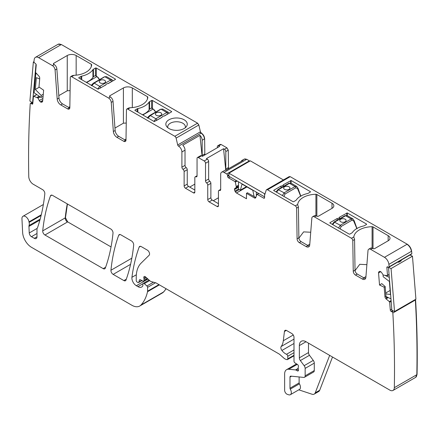 <?xml version="1.0" encoding="UTF-8"?>
<svg xmlns="http://www.w3.org/2000/svg" width="439" height="439" viewBox="0 0 439 439"><rect width="100%" height="100%" fill="white"/><g stroke="black" fill="none" stroke-linecap="round" stroke-linejoin="round"><path stroke-width="0.66" d="M142.801 114.969L153.052 109.048L151.373 108.076L149.589 109.108A19.541 11.282 0 0 1 142.428 114.749M162.693 109.064L168.389 112.357L166.793 112.499L155.905 118.782L153.93 121.394M160.378 109.52L150.341 115.572A1.262 0.73 -120 0 0 149.71 115.506L160.597 109.223L162.682 109.059L161.228 109.284L166.793 112.499L167.682 114.003L164.181 116.028M162.018 117.273L156.794 120.291A1.262 0.73 -120 0 0 155.905 118.782L150.341 115.572L148.108 118.031M160.795 115.32A3.15 1.822 0 0 0 161.717 114.036A3.15 1.822 0 0 0 159.774 112.351A3.15 1.822 0 0 0 156.339 112.746A3.15 1.822 0 0 0 155.417 114.036A3.15 1.822 0 0 0 157.36 115.715A3.15 1.822 0 0 0 160.795 115.32M161.717 114.047A3.15 1.822 0 0 0 159.763 112.373A3.15 1.822 0 0 0 156.339 112.774A3.15 1.822 0 0 0 155.417 114.047M276.548 192.189L278.578 189.604L289.466 183.321L291.024 183.156L288.835 183.261A1.262 0.73 60 0 1 289.466 183.321L295.03 186.537L296.797 186.493M282.376 195.547L284.143 192.82L277.947 189.544L288.835 183.261M284.993 194.033L295.881 187.749A1.262 0.73 60 0 0 295.03 186.537L284.143 192.82L284.993 194.033L283.962 196.463M295.881 187.749L297.593 188.611L297.626 187.821M300.655 196.118L297.691 188.935A1.262 0.538 -17.2 0 0 298.048 188.375A1.262 0.538 -17.2 0 0 298.043 188.369A1.262 0.538 -17.2 0 0 297.933 188.232M284.576 186.784A3.15 1.822 0 0 0 283.649 188.068A3.15 1.822 0 0 0 285.597 189.752A3.15 1.822 0 0 0 289.032 189.357A3.15 1.822 0 0 0 289.954 188.068A3.15 1.822 0 0 0 288.011 186.388A3.15 1.822 0 0 0 284.576 186.784M289.954 188.084A3.15 1.822 0 0 0 288 186.41A3.15 1.822 0 0 0 284.576 186.811A3.15 1.822 0 0 0 283.649 188.084M332.713 224.609L334.737 222.03L345.625 215.747L347.183 215.582L344.994 215.681A1.262 0.73 60 0 1 345.625 215.747L351.189 218.957L352.956 218.918M338.535 227.973L340.302 225.245L334.106 221.969L344.994 215.681M341.152 226.458L352.04 220.175A1.262 0.73 60 0 0 351.189 218.957L340.302 225.245L341.152 226.458L340.121 228.889M352.04 220.175L353.752 221.031L353.79 220.246M356.814 228.543L353.85 221.36A1.262 0.538 -17.2 0 0 354.207 220.801A1.262 0.538 -17.2 0 0 354.202 220.79A1.262 0.538 -17.2 0 0 354.092 220.658M340.735 219.209A3.15 1.822 0 0 0 339.813 220.493A3.15 1.822 0 0 0 341.756 222.172A3.15 1.822 0 0 0 345.191 221.783A3.15 1.822 0 0 0 346.113 220.493A3.15 1.822 0 0 0 344.171 218.814A3.15 1.822 0 0 0 340.735 219.209M346.113 220.504A3.15 1.822 0 0 0 344.16 218.836A3.15 1.822 0 0 0 340.735 219.231A3.15 1.822 0 0 0 339.813 220.504M86.642 82.543L96.893 76.627L95.208 75.656L93.425 76.682A19.541 11.282 0 0 1 86.269 82.329M106.534 76.644L112.23 79.931L110.633 80.074L99.746 86.357L97.771 88.969M104.213 77.094L94.182 83.147A1.262 0.73 -120 0 0 93.551 83.081L104.438 76.798L106.523 76.633L105.069 76.858L110.633 80.074L111.522 81.583L108.021 83.602M105.859 84.848L100.635 87.866A1.262 0.73 -120 0 0 99.746 86.357L94.182 83.147L91.949 85.605M104.636 82.894A3.15 1.822 0 0 0 105.558 81.61A3.15 1.822 0 0 0 103.609 79.931A3.15 1.822 0 0 0 100.18 80.321A3.15 1.822 0 0 0 99.252 81.61A3.15 1.822 0 0 0 101.2 83.289A3.15 1.822 0 0 0 104.636 82.894M105.558 81.621A3.15 1.822 0 0 0 103.604 79.953A3.15 1.822 0 0 0 100.18 80.348A3.15 1.822 0 0 0 99.252 81.621M365.939 276.581L363.805 277.816M309.78 244.161L307.646 245.396M68.605 107.385L69.85 106.672M124.764 139.811L126.009 139.092M58.804 95.642L67.244 90.774L70.092 90.626M114.969 128.067L123.403 123.194L126.256 123.046M189.703 187.08L194.828 184.122M218.452 197.759L213.327 200.716M298.899 238.163L303.618 231.88L310.724 232.242M355.058 270.589L359.777 264.305L366.883 264.662M332.51 357.022L319.702 390.249L315.246 392.823L329.673 355.387M53.761 63.304L53.761 64.33A1.262 0.73 180 0 1 53.388 63.814A1.262 0.73 180 0 1 53.761 63.304L67.244 55.517A6.305 3.638 180 0 1 76.156 55.517L91.29 64.253A1.262 0.73 180 0 1 91.658 64.769A18.91 10.92 180 0 1 74.037 75.321L72.457 75.596L70.684 76.616A1.893 1.092 60 0 1 71.634 76.71L108.581 98.04A3.781 2.184 60 0 1 111.248 102.397L113.361 131.524A5.043 2.914 60 0 0 116.911 137.336L123.765 141.292A3.15 1.822 60 0 0 125.34 141.446A3.15 1.822 60 0 0 125.993 140.052L126.454 109.876A1.893 1.092 60 0 1 126.844 109.037A1.893 1.092 60 0 1 127.793 109.13L174.832 136.288A1.893 1.092 -120 0 1 176.105 138.115L177.696 144.941A1.262 0.73 -120 0 0 178.547 146.154L178.558 146.165A4.73 2.727 60 0 1 181.9 151.954L185.022 150.149A4.73 2.727 -120 0 0 182.789 145.221L199.948 135.316L202.099 156.152M109.92 95.724L109.92 96.756A1.262 0.73 180 0 1 109.547 96.24A1.262 0.73 180 0 1 109.92 95.724L123.403 87.943A6.305 3.638 180 0 1 132.315 87.943L147.449 96.679A1.262 0.73 180 0 1 147.817 97.195A1.262 0.73 180 0 1 147.817 97.217A18.91 10.92 180 0 1 130.196 107.742L128.616 108.016L126.844 109.037M228.922 174.727L227.589 175.496A1.262 0.73 -120 0 0 226.694 173.954L224.022 172.412A4.73 2.727 -120 0 0 221.657 172.176L224.779 170.376A4.73 2.727 -120 0 1 226.03 170.189L243.19 160.279A4.73 2.727 -120 0 0 241.938 160.465A4.73 2.727 -120 0 0 241.148 161.459M316.283 215.9L314.5 216.926A3.781 2.184 -120 0 0 312.612 216.74L314.395 215.714A3.781 2.184 -120 0 1 316.283 215.9L316.728 216.158A1.262 0.73 0 0 0 318.511 216.158L331.994 208.371A6.305 3.638 0 0 0 333.843 205.798A6.305 3.638 0 0 0 331.994 203.224L316.865 194.488A1.262 0.73 0 0 0 315.932 194.274A18.91 10.92 0 0 0 297.697 204.448L297.664 204.892M297.664 204.92L298.032 205.831A1.893 1.092 -120 0 1 298.41 207.098L296.627 208.124A1.893 1.092 -120 0 0 295.293 205.836L267.488 189.785A1.893 1.092 -120 0 0 266.539 189.692A1.893 1.092 -120 0 0 266.21 190.131L264.624 195.119A1.262 0.73 -120 0 0 264.58 195.404L264.58 197.627L263.691 198.143A1.262 0.73 -120 0 0 264.322 198.208A1.262 0.73 -120 0 0 264.58 197.627M372.442 248.32L370.664 249.352A3.781 2.184 -120 0 0 368.771 249.165L370.554 248.134A3.781 2.184 -120 0 1 372.442 248.32L372.892 248.578A1.262 0.73 0 0 0 374.676 248.578L388.158 240.797A6.305 3.638 0 0 0 390.002 238.223A6.305 3.638 0 0 0 388.158 235.65L373.024 226.914A1.262 0.73 0 0 0 372.091 226.7A18.91 10.92 0 0 0 353.856 236.873L353.823 237.318M353.823 237.345L354.191 238.251A1.893 1.092 -120 0 1 354.569 239.518L352.786 240.55A1.893 1.092 -120 0 0 351.452 238.262L314.5 216.926M166.271 122.421A10.717 6.184 180 0 1 179.567 118.223A10.717 6.184 180 0 1 186.833 125.905A10.717 6.184 180 0 1 186.334 126.684A10.717 6.184 180 0 1 176.555 130.35A10.717 6.184 180 0 1 166.771 126.684A10.717 6.184 180 0 1 166.271 122.421M167.89 127.798A8.824 5.092 180 0 1 167.736 127.047A8.824 5.092 180 0 1 167.731 126.833A8.824 5.092 180 0 1 168.088 125.4A8.824 5.092 180 0 1 176.917 121.746A8.824 5.092 180 0 1 180.638 122.316A8.824 5.092 180 0 1 185.379 126.833A8.824 5.092 180 0 1 185.22 127.798M171.649 111.808L164.362 116.017A2.519 1.454 180 0 0 162.002 117.378L154.265 121.587L135.102 110.524A0.631 0.362 180 0 1 135.102 110.008L137.105 108.85A2.206 1.273 180 0 1 137.873 108.559L137.873 112.121M171.649 111.55L152.487 100.487A0.631 0.362 180 0 0 151.592 100.487L149.589 101.645A2.206 1.273 180 0 0 149.09 102.089A19.541 11.282 180 0 1 137.873 108.559M115.49 79.388L108.203 83.591A2.519 1.454 180 0 0 105.843 84.957L98.106 89.166L78.943 78.098A0.631 0.362 180 0 1 78.943 77.582L80.946 76.424A2.206 1.273 180 0 1 81.714 76.139L81.714 79.7M115.49 79.13L96.322 68.061A0.631 0.362 180 0 0 95.433 68.061L93.425 69.219A2.206 1.273 180 0 0 92.931 69.664A19.541 11.282 180 0 1 81.714 76.139M53.761 64.33L54.206 64.588A3.781 2.184 60 0 1 56.867 68.945L58.985 98.073L57.202 99.099L55.084 69.977L56.867 68.945M57.202 99.099A5.043 2.914 60 0 0 60.752 104.91L62.536 103.878A5.043 2.914 60 0 1 58.985 98.073M62.536 103.878L69.389 107.84L67.606 108.867L60.752 104.91M69.796 108.032A3.15 1.822 60 0 1 69.389 107.84M109.92 96.756L110.365 97.014A3.781 2.184 60 0 1 113.026 101.371L115.144 130.493L113.361 131.524M116.911 137.336L118.695 136.304A5.043 2.914 60 0 1 115.144 130.493M118.695 136.304L125.549 140.26L123.765 141.292M125.955 140.453A3.15 1.822 60 0 1 125.549 140.26M202.363 156.3A1.893 1.092 -120 0 1 202.181 155.428L202.181 140.244A4.73 2.727 -120 0 0 199.948 135.316M221.657 172.176A4.73 2.727 -120 0 0 220.68 174.338L220.68 189.566A1.893 1.092 -120 0 1 220.285 190.433A1.893 1.092 -120 0 1 219.566 190.444A1.893 1.092 60 0 0 218.841 190.46A1.893 1.092 60 0 0 218.452 191.327L218.452 205.737A1.893 1.092 60 0 1 218.057 206.599A1.893 1.092 60 0 1 217.113 206.506L209.09 201.874A1.893 1.092 60 0 1 207.751 199.558L210.874 197.759L210.874 183.348A1.893 1.092 -120 0 0 209.76 181.181A1.893 1.092 -120 0 1 208.646 179.013L208.646 161.475A1.893 1.092 -120 0 0 207.307 159.159L206.385 158.627L223.55 148.722L225.756 170.156M210.874 197.759A1.893 1.092 -120 0 0 212.213 200.074L218.452 203.674M187.25 169.706L184.128 171.512L184.128 185.922L187.25 184.122L187.25 169.706A1.893 1.092 -120 0 0 186.136 167.544A1.893 1.092 -120 0 1 185.022 165.377L185.022 150.149M187.25 184.122A1.893 1.092 -120 0 0 188.589 186.438L194.828 190.038M201.512 155.812A1.893 1.092 -120 0 0 200.568 155.719L197.446 157.519A1.893 1.092 60 0 1 198.395 157.612L201.512 155.812L202.434 156.344L219.593 146.434L218.671 145.907A1.893 1.092 -120 0 0 217.728 145.814A1.893 1.092 -120 0 0 217.338 146.675L217.338 147.74M226.08 170.162A1.893 1.092 60 0 1 225.805 169.064L225.805 151.565A1.893 1.092 -120 0 0 224.466 149.249L223.55 148.722M238.509 187.233L234.497 189.549A2.206 1.273 -120 0 0 234.953 191.086L235.375 191.821A2.206 1.273 -120 0 0 236.478 192.984L246.482 198.757L246.482 193.352L247.448 192.754L255.833 197.528A2.206 1.273 60 0 1 255.46 198.011A2.206 1.273 60 0 1 254.357 197.901L255.361 197.32M273.716 190.553L292.884 201.616A0.631 0.362 0 0 0 293.773 201.616L295.782 200.458A2.206 1.273 0 0 0 296.281 200.014A19.541 11.282 0 0 1 307.492 193.544A2.206 1.273 0 0 0 308.26 193.253L310.269 192.095A0.631 0.362 0 0 0 310.269 191.58L291.101 180.517L283.369 184.726L283.369 186.416M273.716 190.296L281.009 186.087L281.009 187.777M281.009 186.087A2.519 1.454 0 0 0 283.369 184.726M347.26 215.626L347.26 212.942L366.428 224.005L366.428 224.521L364.419 225.679A2.206 1.273 0 0 1 363.657 225.964A19.541 11.282 0 0 0 352.44 232.44A2.206 1.273 0 0 1 351.941 232.884L349.938 234.042A0.631 0.362 0 0 1 349.043 234.042L329.881 222.974M329.881 222.721L337.168 218.512L337.168 220.202M339.528 218.836L339.528 217.146L347.26 212.942M337.168 218.512A2.519 1.454 0 0 0 339.528 217.146M366.428 224.521A0.631 0.362 0 0 0 366.428 224.005M309.424 246.054A5.043 2.914 -120 0 1 307.953 245.571L301.099 241.615A3.15 1.822 -120 0 1 298.871 237.801L298.41 207.098M365.583 278.48A5.043 2.914 -120 0 1 364.112 277.997L357.258 274.04A3.15 1.822 -120 0 1 355.03 270.226L354.569 239.518M385.179 286.568L384.18 287.194L379.526 285.026L381.771 283.627L385.179 286.568L385.947 296.106L386.874 298.558L386.161 298.97A2.206 1.273 60 0 1 384.948 296.682L385.947 296.106M298.783 389.832L311.986 394.217A6.305 3.638 -120 0 0 314.209 394.107A6.305 3.638 -120 0 0 315.246 392.823M299.124 376.958L299.124 382.929L289.987 388.202L289.987 377.085A1.893 1.092 -120 0 1 290.377 376.218A1.893 1.092 -120 0 1 290.81 376.135L303.766 377.414A3.15 1.822 -120 0 0 304.49 377.277L313.627 372.003A3.15 1.822 -120 0 0 314.28 370.56L314.28 363.119A3.15 1.822 -120 0 0 313.281 360.403L309.479 355.288A3.15 1.822 -120 0 1 308.485 352.572L308.485 343.15M299.124 382.929A1.262 0.73 -120 0 0 299.403 383.84L290.267 389.119A1.262 0.73 -120 0 1 289.987 388.202M297.247 364.348L288.763 369.248A9.455 5.46 -120 0 0 286.596 369.665A9.455 5.46 -120 0 0 284.637 373.995L284.637 390.271A3.15 1.822 -120 0 0 287.331 394.343L288.675 394.787A4.73 2.727 -120 0 0 290.344 394.705L299.48 389.431A4.73 2.727 -120 0 0 299.403 383.84M314.209 394.107L318.665 391.533A6.305 3.638 -120 0 0 319.702 390.249M103.198 268.635A3.15 1.822 -120 0 0 104.778 268.794A3.15 1.822 -120 0 0 105.305 268.125A220.619 127.376 -120 0 0 113.01 233.153A3.15 1.822 -120 0 0 110.798 229.015L52.57 195.404A3.15 1.822 -120 0 0 50.995 195.245A3.15 1.822 -120 0 0 50.469 195.915A220.619 127.376 -120 0 0 42.731 230.87A3.15 1.822 -120 0 0 44.948 235.002L103.198 268.635L105.623 267.236M133.675 245.077A3.15 1.822 -120 0 0 131.459 240.945L120.796 234.788A3.15 1.822 -120 0 0 119.221 234.635A3.15 1.822 -120 0 0 118.689 235.299A220.619 127.376 -120 0 0 110.946 270.248A3.15 1.822 -120 0 0 113.163 274.386L123.886 280.576A3.15 1.822 -120 0 0 125.461 280.735A3.15 1.822 -120 0 0 125.988 280.066A220.619 127.376 -120 0 0 133.675 245.077M415.634 377.381L416.825 374.686A6.305 3.638 -120 0 1 415.524 377.452L393.015 390.447A6.305 3.638 -120 0 1 389.865 390.134L306.032 341.734A9.455 5.46 -120 0 0 301.308 341.268A9.455 5.46 -120 0 0 299.349 345.597L299.349 357.845A3.15 1.822 -120 0 0 300.342 360.562L304.145 365.676A3.15 1.822 -120 0 1 305.143 368.398L305.143 375.833A3.15 1.822 -120 0 1 304.49 377.277M290.344 394.705A4.73 2.727 -120 0 0 290.267 389.119M298.235 368.782L296.007 370.066A1.575 0.911 -120 0 0 295.579 369.918L288.763 369.248M296.007 370.066L297.34 370.84A1.575 0.911 -120 0 0 298.13 370.917A1.575 0.911 -120 0 0 298.383 369.693A3.15 1.822 -120 0 1 298.235 368.683L298.235 367.597A3.15 1.822 -120 0 1 298.383 366.763A1.575 0.911 -120 0 0 297.384 364.436L295.068 362.993A1.575 0.911 -120 0 1 293.998 361.088L293.998 337.361A3.15 1.822 -120 0 0 291.77 333.503L286.645 330.54A3.15 1.822 -120 0 0 285.07 330.386A3.15 1.822 -120 0 0 284.434 331.505L283.309 340.746A22.06 12.736 -120 0 1 281.174 346.514A3.15 1.822 -120 0 0 281.909 350.465A10.086 5.822 -120 0 0 286.508 354.284A1.575 0.911 -120 0 1 287.759 356.281L287.759 358.861A1.575 0.911 -120 0 1 287.43 359.585A1.575 0.911 -120 0 1 286.93 359.629L286.151 359.415A6.305 3.638 -120 0 1 283.841 358.087L279.983 354.663A6.305 3.638 -120 0 0 278.831 353.823L156.191 283.018A3.15 1.822 -120 0 0 155.615 282.771L151.192 281.586A3.15 1.822 -120 0 1 150.034 280.922L145.474 276.877A1.893 1.092 -120 0 0 144.184 276.532A1.893 1.092 -120 0 0 143.877 277.98A3.15 1.822 -120 0 1 144.014 278.957L144.014 280.362A1.575 0.911 -120 0 1 143.69 281.086A1.575 0.911 -120 0 1 142.999 281.059L140.354 279.797A1.575 0.911 -120 0 0 139.662 279.769A1.575 0.911 -120 0 0 139.377 280.181L138.861 282.096A1.575 0.911 -120 0 1 138.576 282.507A1.575 0.911 -120 0 1 137.786 282.425L137.127 282.047A1.262 0.73 -120 0 1 136.238 280.505L136.238 277.256A34.67 20.018 -120 0 1 141.045 263.197L149.128 255.251A3.15 1.822 -120 0 0 149.326 252.677A3.15 1.822 -120 0 0 147.334 250.115L141.248 246.597A3.15 1.822 -120 0 0 139.673 246.444A3.15 1.822 -120 0 0 139.147 247.108A220.619 127.376 -120 0 0 131.936 277.305A6.305 3.638 -120 0 0 136.348 285.718L137.945 286.64A7.562 4.368 -120 0 0 141.731 287.013A7.562 4.368 -120 0 0 142.796 285.86A1.575 0.911 -120 0 0 142.9 285.383L142.9 284.093A1.575 0.911 -120 0 1 143.229 283.374A1.575 0.911 -120 0 1 144.305 283.66L146.922 285.981A1.262 0.73 -120 0 1 147.581 287.358L147.581 291.178A3.15 1.822 -120 0 1 147.526 291.721A59.88 34.571 -120 0 1 140.99 305.012A15.76 9.098 -120 0 1 139.728 306.027A15.76 9.098 -120 0 1 131.848 305.248L31.526 247.327A12.605 7.276 -120 0 1 22.63 232.5L21.95 218.831A5.043 2.914 -120 0 1 22.987 216.273A5.043 2.914 -120 0 1 26.543 217.3A5.043 2.914 -120 0 1 29.007 221.86A6.305 3.638 -120 0 0 29.111 222.397A6.305 3.638 -120 0 1 29.056 225.514A3.15 1.822 -120 0 0 28.941 226.414L29.237 232.966A3.15 1.822 -120 0 0 31.465 236.687L34.313 238.333A3.781 2.184 -120 0 0 36.207 238.525A3.781 2.184 -120 0 0 36.991 236.791L36.991 229.229A3.15 1.822 -120 0 1 37.271 228.137A6.305 3.638 -120 0 0 37.611 227.446A229.443 132.468 -120 0 0 44.816 193.786A3.15 1.822 -120 0 0 42.605 189.648L33.221 184.226A6.305 3.638 -120 0 1 28.765 176.632A976.391 563.72 -120 0 1 28.76 176.511A976.391 563.72 -120 0 1 30.231 103.648A1.262 0.73 -120 0 1 30.439 103.384A1.262 0.73 -120 0 1 31.158 103.505L31.822 103.961A1.262 0.73 -120 0 0 32.541 104.081A1.262 0.73 -120 0 0 32.799 103.599L33.419 96.569A0.631 0.362 -120 0 1 33.77 96.317L37.908 97.946L39.29 100.569A2.206 1.273 -120 0 0 40.344 101.826L40.498 101.936A2.206 1.273 -120 0 0 41.645 102.194L42.106 102.018A2.206 1.273 -120 0 0 42.215 101.969A2.206 1.273 -120 0 0 42.665 101.129L43.637 90.193L38.978 86.977L39.74 78.367A2.206 1.273 60 0 0 38.813 76.007L35.855 72.808A0.631 0.362 -120 0 1 35.586 72.133L36.212 65.104A1.262 0.73 -120 0 0 35.411 63.518L34.747 63.057A1.262 0.73 -120 0 1 33.946 61.712A976.391 563.72 -120 0 1 34.198 59.589A6.305 3.638 -120 0 1 35.466 57.339A6.305 3.638 -120 0 1 38.621 57.646L52.422 65.62A3.781 2.184 60 0 1 55.084 69.977M70.684 76.616A1.893 1.092 60 0 0 70.295 77.456L69.834 107.626A3.15 1.822 60 0 1 69.181 109.026A3.15 1.822 60 0 1 67.606 108.867M184.128 171.512A1.893 1.092 -120 0 0 183.014 169.344A1.893 1.092 60 0 1 181.9 167.177L181.9 151.954M184.128 185.922A1.893 1.092 -120 0 0 185.467 188.238L193.489 192.869A1.893 1.092 -120 0 0 194.433 192.962A1.893 1.092 -120 0 0 194.828 192.095L194.828 177.685A1.893 1.092 -120 0 1 195.218 176.818A1.893 1.092 -120 0 1 195.942 176.807A1.893 1.092 60 0 0 196.667 176.791A1.893 1.092 60 0 0 197.056 175.929L197.056 158.386A1.893 1.092 60 0 1 197.446 157.519M208.646 179.013L205.523 180.819L205.523 163.275A1.893 1.092 -120 0 0 204.19 160.959L198.395 157.612M205.523 180.819A1.893 1.092 -120 0 0 206.637 182.981A1.893 1.092 60 0 1 207.751 185.148L210.874 183.348M207.751 199.558L207.751 185.148M227.589 175.496L227.589 176.269A1.262 0.73 -120 0 0 228.478 177.817L234.909 181.526A0.631 0.362 -120 0 1 235.331 182.125L236.391 187.42L234.953 188.358A2.206 1.273 -120 0 0 234.497 189.368L234.497 189.549M238.509 186.306L236.325 187.568M246.482 193.352L254.357 197.901M263.691 198.143L257.259 194.433A0.631 0.362 -120 0 0 256.837 194.543L255.838 197.512M298.871 237.801L297.088 238.827L296.627 208.124M297.088 238.827A3.15 1.822 -120 0 0 299.316 242.646L306.17 246.603A5.043 2.914 -120 0 0 308.694 246.85A5.043 2.914 -120 0 0 309.725 244.896L311.838 218.21A3.781 2.184 -120 0 1 312.612 216.74M355.03 270.226L353.247 271.253L352.786 240.55M353.247 271.253A3.15 1.822 -120 0 0 355.475 275.066L362.329 279.023A5.043 2.914 -120 0 0 364.853 279.275A5.043 2.914 -120 0 0 365.885 277.316L367.997 250.631A3.781 2.184 -120 0 1 368.771 249.165M290.217 176.659L289.992 176.791A1.893 1.092 -120 0 0 289.049 176.697L290.217 176.659L407.194 244.199C409.642 245.829 411.118 248.178 411.617 251.24L411.864 253.654L389.135 266.78A976.391 563.72 -120 0 0 388.888 264.366A6.305 3.638 -120 0 0 384.465 257.32L370.664 249.352M379.494 271.417L379.28 271.538A2.206 1.273 -120 0 1 379.384 271.467A2.206 1.273 -120 0 1 380.333 271.5L380.492 271.571A2.206 1.273 -120 0 1 381.634 272.63L383.296 275.072L387.231 275.676A0.631 0.362 -120 0 0 387.494 275.302L386.874 267.554A1.262 0.73 -120 0 1 387.127 266.879A1.262 0.73 -120 0 1 387.675 266.896L388.339 267.203A1.262 0.73 -120 0 0 388.883 267.219A1.262 0.73 -120 0 0 389.135 266.78M379.28 271.538L378.901 271.856A2.206 1.273 -120 0 0 378.555 272.97L379.526 285.026M384.18 287.194L384.948 296.682M391.769 309.138L390.287 309.994L389.662 302.246A0.631 0.362 -120 0 0 389.316 301.593L386.161 298.97M390.287 309.994A1.262 0.73 -120 0 0 391.259 311.481L391.928 311.789A1.262 0.73 -120 0 1 392.85 313.002L415.36 300.007A1.262 0.73 -120 0 0 415.201 299.59M393.015 390.447A6.305 3.638 -120 0 0 394.321 387.681A976.391 563.72 -120 0 0 392.85 313.002M111.04 246.916L67.683 221.882L65.466 217.744L67.447 203.987M162.348 292.967L163.725 291.891L166.145 288.763M204.837 154.956L204.634 138.828C204.437 136.37 203.323 134.438 201.292 133.039L200.425 131.815L198.84 124.989L197.561 123.167L61.35 44.526L58.091 44.279M228.532 168.746L228.258 150.149L226.919 147.833L221.124 144.491L220.076 144.469M249.796 161.135L246.751 159.286L244.282 159.121M417.05 374.555C417.549 350.207 417.061 325.315 415.585 299.881L415.36 300.007A976.391 563.72 -120 0 1 416.825 374.686L394.321 387.681M415.585 299.881L415.42 299.464M39.691 78.949L36.366 77.665L35.318 89.496L39.296 87.196M35.318 89.496L41.2 95.444L41.019 97.496L34.088 92.711L35.817 73.22L36.975 74.021M35.817 73.22L36.091 73.066M35.987 64.182L32.557 102.847L32.881 102.66M41.019 97.496L43.093 96.295M41.2 95.444L43.274 94.242M34.429 62.766L33.353 62.025L33.951 61.679M33.353 62.025L29.896 101.008L32.557 102.847M254.115 196.606L252.831 190.328L242.01 184.084L240.385 190.153L238.509 189.072L238.509 181.801M256.338 192.095L256.338 196.035M265.156 193.434L264.58 193.769L264.58 196.859L228.922 176.269L228.922 173.18L250.318 160.833L283.424 179.946M240.385 190.153L246.455 186.652M264.58 193.769L228.922 173.18M385.7 293.016L390.117 290.47M385.766 293.85L390.441 294.525L389.393 281.481L383.192 276.713L383.033 274.776M390.94 298.822L386.007 296.528M389.212 277.333L385.338 275.533M394.524 311.525L391.067 268.553L412.462 256.2L415.92 299.173L394.524 311.525L391.862 310.291L388.499 267.263M400.456 260.541L400.511 261.249M388.405 267.313L391.067 268.553M409.977 255.043L412.462 256.2M400.615 260.448L401.328 260.777L398.656 262.324L397.943 261.99M155.549 112.137A4.099 2.365 60 0 0 153.052 109.048L153.277 109.179A3.781 2.184 60 0 1 155.609 112.104M168.137 113.838L167.682 114.003M149.71 115.506L149.71 115.506C148.387 116.604 147.636 117.471 147.455 118.102M156.794 120.291L156.344 120.643M297.691 188.935L297.593 188.611M353.85 221.36L353.752 221.031M99.39 79.711A4.099 2.365 60 0 0 96.893 76.627L97.118 76.754A3.781 2.184 60 0 1 99.45 79.678M111.978 81.413L111.522 81.583M93.551 83.081L93.551 83.081C92.228 84.184 91.477 85.045 91.296 85.676M100.635 87.866L100.185 88.223M137.105 108.85L137.105 111.682M149.09 102.089L149.09 109.887M149.589 101.645L149.589 109.108M151.592 100.487L151.592 108.098M152.487 100.487L152.487 108.614M135.102 110.008L135.102 110.524M80.946 76.424L80.946 79.256M92.931 69.664L92.931 77.462M93.425 69.219L93.425 76.682M95.433 68.061L95.433 75.678M96.322 68.061L96.322 76.188M78.943 77.582L78.943 78.098M67.244 55.517L67.244 90.774M76.156 55.517L76.156 75.168M91.29 64.253L91.29 66.602M123.403 87.943L123.403 123.194M132.315 87.943L132.315 107.593M147.449 96.679L147.449 99.027M202.181 140.244L204.409 138.96A4.73 2.727 60 0 0 201.067 133.165L178.547 146.154M202.181 155.428L204.409 154.138A1.893 1.092 -120 0 0 204.618 155.082M218.671 145.907L220.899 144.618A1.893 1.092 60 0 0 219.955 144.524L220.18 144.398M228.258 150.149L228.033 150.281A1.893 1.092 -120 0 0 226.694 147.965L224.466 149.249M228.033 150.281L225.805 151.565M225.805 169.064L228.033 167.78A1.893 1.092 60 0 0 228.307 168.872M310.269 192.095L310.269 191.58M290.656 182.997L290.656 180.517M291.101 183.2L291.101 180.517M346.815 215.417L346.815 212.942M315.932 215.719L315.932 194.274M316.865 216.224L316.865 194.488M331.994 203.224L331.994 208.371M372.091 248.145L372.091 226.7M373.024 248.65L373.024 226.914M388.158 235.65L388.158 240.797M386.896 296.945L386.232 297.329M387.055 297.016L386.282 297.461M387.302 297.132L386.369 297.669L387.302 297.132M387.379 297.165L386.397 297.735M388.142 297.521L386.726 298.339M388.224 297.56L386.764 298.399M51.84 195.125L50.469 195.915M67.266 203.883A220.619 127.376 -120 0 0 65.241 217.876L42.731 230.87M65.466 217.744L65.241 217.876A3.15 1.822 -120 0 0 67.458 222.008L44.948 235.002M120.061 234.508L118.689 235.299M131.837 258.187L110.946 270.248M130.581 264.327L113.163 274.386M126.306 279.177L123.886 280.576M306.032 341.734L299.349 345.597M308.485 352.572L299.349 357.845M309.479 355.288L300.342 360.562M313.281 360.403L304.145 365.676M314.28 363.119L305.143 368.398M314.28 370.56L305.143 375.833M291.512 376.201L289.987 377.085M298.235 368.387L295.579 369.918M298.454 370.198L297.34 370.84M286.354 330.397L284.434 331.505M293.252 335.006L283.309 340.746M293.998 339.111L281.174 346.514M145.6 276.987L143.877 277.98M146.324 277.629L144.014 278.957M147.279 278.48L144.014 280.362M140.162 279.725L139.377 280.181M141.715 280.45L138.861 282.096M140.513 246.317L139.147 247.108M136.337 274.765L131.936 277.305M147.916 279.039L136.348 285.718M142.949 283.748L137.945 286.64M149.65 280.576L144.305 283.66M153.474 282.2L146.922 285.981M155.554 282.754L147.581 287.358M158.956 284.615L147.581 291.178M159.395 284.867L147.526 291.721M139.728 306.027L162.238 293.032A15.76 9.098 -120 0 0 163.5 292.017L140.99 305.012M163.725 291.891L163.5 292.017A59.88 34.571 -120 0 0 166.041 288.708M41.282 214.775L29.007 221.86M41.112 215.467L29.111 222.397M40.179 219.094L29.056 225.514M39.9 220.087L28.941 226.414M37.128 228.412L29.237 232.966M36.991 233.499L31.465 236.687M36.991 236.791L34.313 238.333M32.437 102.764L31.158 103.505M32.815 103.39L31.822 103.961M36.788 94.577L33.77 96.317M39.137 96.196L37.079 97.387M39.197 96.24L37.145 97.425M39.96 96.761L37.908 97.946M40.169 96.909L38.056 98.127M42.901 98.484L39.29 100.569M42.726 100.449L40.344 101.826M42.709 100.657L40.498 101.936M42.484 101.705L41.645 102.194M61.35 44.526L38.621 57.646M61.125 44.652A6.305 3.638 -120 0 0 57.975 44.339L35.466 57.339M52.422 65.62L54.206 64.588M71.634 76.71L74.037 75.321M108.581 98.04L110.365 97.014M111.248 102.397L113.026 101.371M127.793 109.13L130.196 107.742M198.84 124.989L198.615 125.115A1.893 1.092 -120 0 0 197.336 123.293L174.832 136.288M198.615 125.115L176.105 138.115M200.425 131.815L177.696 144.941M200.206 131.947A1.262 0.73 -120 0 0 201.057 133.16L178.558 146.165M185.022 165.377L181.9 167.177M183.014 169.344L186.136 167.544M188.589 186.438L185.467 188.238M193.489 192.869L194.828 192.095M197.04 176.176L195.942 176.807M207.307 159.159L204.19 160.959M208.646 161.475L205.523 163.275M209.76 181.181L206.637 182.981M209.09 201.874L212.213 200.074M217.113 206.506L218.452 205.737M219.566 190.444L220.658 189.813M246.751 159.286L224.022 172.412M246.531 159.417A4.73 2.727 -120 0 0 244.166 159.181L241.938 160.465M249.571 161.261A1.262 0.73 -120 0 0 249.204 160.959L226.694 173.954M230.036 176.912L228.478 177.817M228.922 175.496L227.589 176.269M236.467 180.627L234.909 181.526M237.197 181.049L235.331 182.125M238.509 185.225L236.38 186.454M238.509 185.318L236.391 186.542M238.509 186.202L236.391 187.42M238.509 187.052L234.497 189.368M238.509 189.033L234.953 191.086M239.321 189.544L235.375 191.821M246.954 186.937L236.478 192.984M258.823 193.533L257.259 194.433M289.992 176.791L267.488 189.785M297.697 204.448L295.293 205.836M301.099 241.615L299.316 242.646M307.953 245.571L306.17 246.603M353.856 236.873L351.452 238.262M357.258 274.04L355.475 275.066M364.112 277.997L362.329 279.023M411.617 251.24L411.392 251.371A6.305 3.638 -120 0 0 406.975 244.325L384.465 257.32M411.392 251.371L388.888 264.366M388.883 267.219L411.392 254.225A1.262 0.73 -120 0 0 411.645 253.786M387.862 266.983L386.874 267.554M388.981 274.446L387.494 275.302M379.746 271.368L378.901 271.856M380.739 271.708L378.555 272.97M391.083 300.572L389.316 301.593M391.149 301.39L389.662 302.246M392.675 310.664L391.259 311.481M393.339 310.977L391.928 311.789M293.998 343.485L281.909 350.465M293.998 355.261L287.759 358.861M293.998 349.96L286.508 354.284M293.998 352.682L287.759 356.281M155.664 112.071L153.211 109.031L151.526 108.06M168.378 112.351L169.191 113.229M276.104 191.931L277.947 189.544M298.048 188.375L296.726 186.449L291.019 183.151M298.043 188.369L300.891 196.348M332.263 224.351L334.106 221.969M354.207 220.801L352.885 218.869L347.178 215.576M354.202 220.795L357.05 228.774M99.499 79.646L97.052 76.611L95.367 75.64M112.219 79.925L113.026 80.809M217.728 145.814L219.955 144.524M296.555 363.92L286.596 369.665M147.647 278.798L143.69 281.086M141.951 280.559L138.576 282.507M149.024 280.027L143.229 283.374M43.362 204.514L22.987 216.273M32.02 102.474L30.439 103.384M36.695 94.511L33.551 96.333M197.056 175.759L195.218 176.818M218.841 190.46L220.68 189.401M258.637 193.423L256.947 194.4M289.049 176.697L266.539 189.692M389.003 274.704L387.368 275.643M293.998 355.793L287.43 359.585"/></g></svg>
